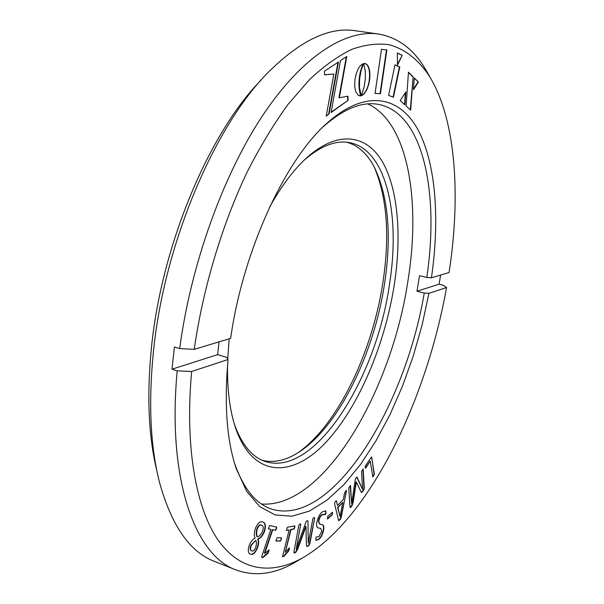 <?xml version="1.0" encoding="UTF-8"?>
<svg xmlns="http://www.w3.org/2000/svg" width="604" height="604" viewBox="0 0 604 604"><rect width="100%" height="100%" fill="white"/><g stroke="black" fill="none" stroke-linecap="round" stroke-linejoin="round"><path stroke-width="0.91" d="M348.75 487.843L350.494 485.593L351.679 503.691L355.295 479.342L356.133 477.787L357.024 477.115L362.581 489.399L361.547 471.392L363.163 469.029L364.31 488.206L363.668 490.357L361.449 492.607L356.277 482.105L353.212 502.249L351.981 505.714L350.856 507.194L350.267 507.594L350.018 506.952L348.75 487.843M334.51 503.547L335.371 501.456L336.322 500.693L337.515 505.465L343.336 499.463L344.642 492.592L346.447 490.327L341.124 518.028L339.916 519.931L338.663 520.603L334.51 503.547M327.753 516.299L332.54 512.2L332.162 514.933L327.549 518.979L327.753 516.299M287.33 527.247L294.797 525.888L294.797 527.375L293.997 529.059L291.03 529.617L285.262 552.343L288.901 548.296L289.422 547.926L289.271 549.346L288.516 551.135L284.091 556.276L282.551 556.775L289.12 529.972L286.439 530.448L287.33 527.247M276.964 537.832L281.562 537.786L280.55 540.988L275.937 541.048L276.964 537.832M269.535 525.54L276.647 527.05L276.473 528.742L275.537 530.335L272.721 529.753L264.756 553.347L269.112 549.98L268.84 551.565L267.927 553.309L263.208 557.394L262.302 557.56L261.66 556.752L270.902 529.376L268.395 528.855L269.535 525.54M234.178 462.06L234.707 463.668C243.42 488.349 255.454 503.396 270.811 508.817C331.672 528.832 405.186 407.051 424.25 293.016L428.916 293.348L446.56 287.534L442.966 285.141L439.078 284.19L440.633 275.039M428.916 293.348L422.136 324.869L413.279 355.975L402.498 386.099L389.973 414.646L375.877 441.011L360.46 464.544L343.978 484.559L326.764 500.346L309.225 511.143L291.83 516.231L275.16 514.933L259.848 506.703L246.606 491.211L236.156 468.44C226.779 440.391 224.076 404.084 228.063 359.501L226.711 357.387L217.636 354.654L219.048 341.864M299.501 559.727L294.291 562.807C274.11 574.313 254.669 576.684 235.975 569.927C195.847 555.959 166.87 480.867 177.206 370.833L191.672 371.49L228.063 359.501M191.672 371.49C184.613 447.821 196.3 509.406 218.572 540.746C241.087 571.882 272.2 574.714 302.393 558.013C369.391 519.448 426.462 400.422 446.56 287.534M298.844 525.223L299.946 524.061L300.671 523.894L300.762 524.325L296.156 549.346L306.062 521.743L307.119 520.701L307.949 520.859L308.289 543.222L312.849 518.662L313.921 517.53L314.692 517.802L309.875 543.66L308.78 545.744L306.832 546.484L306.394 544.891L305.994 526.431L297.697 549.225L295.756 552.373L294.125 553.068L293.967 551.709L298.844 525.223M316.707 523.2C317.681 517.734 319.637 513.913 322.581 511.747L325.647 510.856L326.092 512.585L325.556 514.404L322.136 514.834C320.46 516.058 319.342 518.224 318.784 521.327L319.818 524.129L322.287 524.612C323.555 524.936 324.046 526.537 323.759 529.398C322.913 534.178 321.192 537.56 318.58 539.546L315.892 540.384L316.103 537.054L318.995 536.594L321.789 531.165L320.762 528.409L318.149 527.926C316.911 527.594 316.428 526.016 316.707 523.2M365.344 465.971L371.543 456.896L374.389 474.231L372.804 476.949L370.252 461.086L365.692 468.092L365.171 467.571L365.344 465.971M255.401 528.341C257.825 523.026 260.241 520.897 262.642 521.954L263.178 522.188C265.7 523.124 266.092 526.378 264.356 531.943C262.506 535.944 260.415 538.315 258.089 539.062C258.973 541.282 258.776 544.272 257.493 548.047C255.167 553.09 252.857 555.121 250.539 554.147L250.35 554.064C248.018 553.241 247.693 550.229 249.369 545.027C251.06 541.327 252.97 539.032 255.099 538.141C253.974 535.824 254.08 532.562 255.401 528.341M424.25 293.016L417.002 291.211L419.501 275.696L426.771 277.455C439.372 193.982 423.759 112.729 378.247 104.349C362.226 101.434 344.31 108.531 324.499 125.632L323.246 126.764M261.487 504C324.144 508.666 391.754 390.222 407.919 280.898C420.89 201.509 408.44 122.604 367.761 103.903M269.565 207.232C281.789 185.239 294.692 168.29 308.274 156.398C339.365 129.513 367.557 135.311 382.966 162.718C398.338 190.517 401.668 236.859 394.269 284.907C384.657 345.79 358.074 408.523 324.952 443.313C292.072 477.839 253.363 478.202 235.885 428.9C230.003 411.837 227.21 390.72 227.512 365.563M227.7 358.942L229.18 338.806M234.186 423.563L234.473 424.408C241.804 444.657 252.004 456.994 265.081 461.418C314.684 477.87 376.307 378.368 389.459 284.559C400.595 215.809 386.741 149.8 349.754 142.657C336.202 140.007 321.222 145.655 304.816 159.599L304.144 160.188M417.002 291.211L439.078 284.19M324.499 125.632L328.123 122.204C286.183 157.908 242.974 249.988 230.653 338.361L194.216 349.346C202.921 288.591 221.894 225.201 247.028 172.276C260.022 146.795 273.68 124.175 287.995 104.432L309.641 79.471C324.099 65.987 338.157 55.945 351.8 49.347C365.058 44.673 377.447 43.126 388.976 44.711C405.556 49.098 419.335 60.506 430.078 77.304C456.277 121.238 460.731 196.7 449.066 272.502L431.452 277.81L426.771 277.455M328.123 122.204C366.696 88.343 400.331 96.678 418.278 130.313C436.179 164.507 439.757 220.128 431.452 277.81M194.216 349.346L179.698 348.599L174.435 347.006L171.981 369.187L217.636 354.654M177.206 370.833L171.981 369.187M179.698 348.599C190.834 264.031 223.744 173.491 263.397 114.398C303.2 55.289 346.069 29.354 378.331 34.005C397.915 37.418 413.612 49.128 425.427 69.128L428.425 74.39M378.331 34.005L355.303 30.744C329.58 26.644 300.792 40.272 268.931 71.634C214.903 125.088 163.971 244.061 153.393 352.064C148.297 403.374 150.388 447.005 159.667 482.974C171.77 526.009 189.996 552.131 214.36 561.335L235.975 569.927M157.01 471.46C148.531 437.062 146.674 395.831 151.445 347.768C161.464 245.352 209.248 132.691 260.913 80.309M297.832 452.857C337.938 424.922 372.517 351.845 382.959 282.098C390.003 235.273 386.998 196.685 373.936 166.342M346.998 142.25C358.157 145.602 367.156 153.68 374.012 166.485C388.319 196.119 391.853 235.069 384.605 283.351C374.08 353.725 338.346 427.617 297.968 452.766C285.662 460.49 273.839 463.034 262.491 460.407M397.462 65.104L402.249 55.319L397.356 52.986L397.462 65.104M359.637 78.656L361.071 70.66L363.502 63.511L360.445 65.542L358.383 68.478L356.171 73.794L354.858 80.158L354.714 86.583L355.741 91.672L358.338 95.409L361.192 95.787L359.448 87.195L359.637 78.656L359.237 78.588L359.456 76.799L359.856 76.867M363.653 63.548L365.261 70.864L365.322 78.913L364.069 87.263L361.313 95.757L364.303 93.62L366.9 89.52L368.84 84.024L369.875 77.659L369.754 71.612L368.553 66.938L366.447 64.062L363.653 63.548M340.467 60.642L331.083 112.57L348.108 100.309L347.957 96.195L339.35 97.75L346.794 56.451L340.467 60.642M394.993 64.824L388.599 95.379L393.438 97.252L399.788 66.976L394.993 64.824M381.471 49.317L375.046 93.446L380.445 93.68L386.862 49.958L381.471 49.317M400.21 100.619L404.869 104.862L405.828 91.989L400.21 100.619M418.398 82.001L414.269 77.908L413.514 89.762L418.398 82.001L414.246 78.195M324.559 74.828L333.861 74.02L326.228 116.066L329.067 114.02L338.459 61.97L324.393 71.28L324.559 74.828M410.652 110.124L413.144 76.791L408.47 72.163L406.099 105.979L410.652 110.124M410.305 109.807L413.144 76.791M412.774 76.731L408.447 72.45M324.552 74.722L333.861 74.02M326.303 115.643L329.067 114.02M328.659 113.952L337.983 62.28M413.559 89.045L418.036 81.94M404.521 104.545L405.405 92.639M375.054 93.401L380.445 93.68M380.059 93.612L386.477 49.913M393.076 97.108L399.41 66.923L399.788 66.976M399.41 66.923L394.978 64.922M331.151 112.155L348.108 100.309M347.708 100.241L347.564 96.27M346.318 56.768L338.942 97.682L339.35 97.75M361.441 95.477L362.083 95.44M361.69 95.372L362.845 94.971M362.453 94.904L363.585 94.36M363.193 94.292L364.303 93.62M363.91 93.552L364.997 92.759M364.612 92.691L365.669 91.778M365.277 91.71L366.303 90.698M365.911 90.63L366.9 89.52M366.507 89.46L367.451 88.252M367.066 88.192L367.964 86.916M367.572 86.855L368.432 85.496M368.04 85.436L368.84 84.024M368.448 83.964L369.195 82.491M368.802 82.431L369.482 80.913M369.097 80.853L369.323 79.237L369.716 79.305M369.323 79.237L369.482 77.599L369.875 77.659M369.482 77.599L369.565 75.983L369.958 76.044M369.565 75.983L369.565 74.435L369.958 74.496M369.565 74.435L369.497 72.956L369.89 73.016M369.497 72.956L369.361 71.551L369.754 71.612M369.361 71.551L369.157 70.238L369.55 70.298M369.157 70.238L368.885 69.015L369.278 69.075M368.885 69.015L368.553 67.89L368.946 67.958M368.553 67.89L368.161 66.87L368.553 66.938M368.161 66.87L367.708 65.964L368.108 66.025M367.708 65.964L367.209 65.187L367.602 65.247M367.209 65.187L367.051 64.59M366.651 64.53L366.447 64.062M365.405 63.624L364.816 63.428M359.456 76.799L359.72 75.1L360.112 75.168M359.72 75.1L360.014 73.499L360.407 73.56M360.014 73.499L360.331 71.997L360.731 72.057M360.331 71.997L360.671 70.593L361.071 70.66M360.671 70.593L361.411 69.369M361.018 69.309L361.758 68.192M361.366 68.131L362.098 67.142M361.705 67.082L362.423 66.206M362.03 66.146L362.717 65.413M362.325 65.353L362.981 64.741M362.589 64.681L363.2 64.22M362.808 64.152L363.366 63.828M359.448 95.862L360.429 95.938M360.037 95.87L361.184 95.719M360.452 94.752L360.278 94.209L360.671 94.277M360.278 94.209L360.082 93.552L360.475 93.62M360.082 93.552L359.886 92.782L360.278 92.85M359.886 92.782L359.69 91.891L360.082 91.951M359.69 91.891L359.493 90.872L359.886 90.94M359.493 90.872L359.32 89.747L359.712 89.815M359.32 89.747L359.169 88.494L359.561 88.561M359.169 88.494L359.048 87.127L359.448 87.195M359.048 87.127L358.972 85.64L359.372 85.708M358.972 85.64L358.95 84.031L359.342 84.092M358.95 84.031L358.98 82.303L359.372 82.37M358.98 82.303L359.078 80.46L359.478 80.521M359.078 80.46L359.237 78.588M397.455 64.288L402.249 55.319M401.871 55.258L397.356 53.114M276.473 528.742L275.182 530.199L272.359 529.617L264.401 553.211L264.756 553.347M276.375 526.998L276.111 528.606M268.84 551.565L262.853 557.25L261.781 557.386M268.84 550.07L268.486 551.429M270.902 529.376L268.312 528.779M281.404 539.387L280.196 540.852L275.847 540.927M281.298 537.779L281.049 539.259M294.797 527.375L293.642 528.93L290.675 529.489L285.262 552.343M294.609 525.918L294.442 527.247M289.157 548.054L288.168 551.007L283.744 556.148L282.43 556.669M289.12 529.972L286.341 530.297M300.762 524.325L296.156 549.346M307.949 520.859L308.274 543.23M314.692 517.802L309.535 543.532L308.44 545.616L306.681 546.386M305.994 526.431L305.594 526.333L297.349 549.096L295.409 552.237L293.989 552.939M326.092 512.585L325.088 514.329M325.458 510.803L325.752 512.464M322.136 514.834L321.796 514.714C320.12 515.937 319.003 518.096 318.444 521.207L319.652 524.061M324.65 514.163L321.796 514.714M323.759 529.398L323.419 529.278C322.581 534.049 320.852 537.432 318.248 539.425L315.718 540.301M322.113 524.551C323.276 524.974 323.706 526.545 323.419 529.278M320.581 528.357L317.983 527.858M332.653 513.272L331.822 514.812L327.262 518.821M332.328 512.305L332.321 513.158M336.451 500.912L337.515 505.465M346.409 491.377L340.799 517.915L338.678 520.656M346.19 490.44L346.077 491.263M342.8 502.437L337.606 507.36L340.075 516.654L342.8 502.437L337.938 507.473L340.06 516.662M350.169 485.548L351.679 503.691M356.745 477.115L362.574 489.414M362.913 469.165L363.986 488.092L363.351 490.252L361.305 492.509M356.33 482.045L355.952 481.992L352.887 502.135L351.656 505.601L350.131 507.458M371.762 457.371L374.072 474.125L372.713 476.684M370.252 461.086L365.292 468.085M264.356 531.943L263.993 531.807C262.136 535.801 260.052 538.179 257.727 538.927C258.61 541.139 258.406 544.136 257.13 547.911C254.896 552.819 252.631 554.872 250.335 554.064M263.178 522.188L262.816 522.052C265.33 522.989 265.722 526.243 263.993 531.807M251.392 550.742L251.845 550.916C253.121 551.505 254.412 550.365 255.696 547.488C256.609 544.4 256.64 542.007 255.794 540.301L250.887 545.299C249.86 548.402 250.026 550.214 251.392 550.742L251.543 550.803M261.298 525.118L261.094 525.035C259.728 524.431 258.346 525.631 256.957 528.651C255.968 532.184 255.998 534.872 257.055 536.714L257.417 536.858C259.267 536.36 260.966 534.57 262.498 531.467C263.631 527.934 263.397 525.88 261.796 525.306L261.464 525.17C260.09 524.566 258.716 525.767 257.327 528.787C256.338 532.32 256.368 535.008 257.417 536.858M250.887 545.299L251.256 545.442C250.222 548.545 250.388 550.357 251.755 550.886M255.794 540.301L251.256 545.442M234.707 463.668L236.156 468.44M234.473 424.408L235.885 428.9M430.078 77.304L425.427 69.128M302.393 558.013L294.291 562.807M304.816 159.599L308.274 156.398"/></g></svg>
